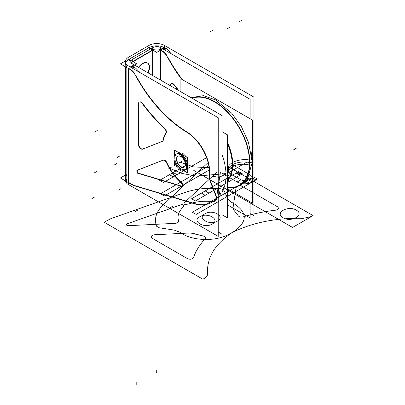 <?xml version="1.0" encoding="UTF-8"?>
<svg xmlns="http://www.w3.org/2000/svg" width="405" height="405" viewBox="0 0 405 405"><rect width="100%" height="100%" fill="white"/><g stroke="black" fill="none" stroke-linecap="round" stroke-linejoin="round"><path stroke-width="0.61" d="M249.156 159.909A1.686 0.911 -3 0 0 250.887 159.864A1.686 0.911 -3 0 0 251.733 159.018A1.686 0.911 -3 0 0 251.733 159.013L248.422 142.216L241.446 126.745L231.67 113.142L215.475 99.853L203.426 95.686L190.978 97.625M249.88 162.613A1.686 0.972 0 0 0 251.804 161.651A1.686 0.972 180 0 1 249.88 162.613A1.686 0.972 0 0 0 251.804 161.641A1.686 0.972 180 0 1 249.88 162.613A1.686 0.972 180 0 0 251.804 161.641M227.418 187.383A49.526 28.593 -120 0 0 249.536 162.562A49.526 28.593 -120 0 1 227.418 187.383A49.526 28.593 -120 0 0 249.536 162.562A49.526 28.593 -120 0 1 227.418 187.383A49.526 28.593 -120 0 0 249.536 162.562A49.526 28.593 -120 0 0 229.407 114.342A49.526 28.593 -120 0 0 192.162 98.309A49.526 28.593 -120 0 1 229.407 114.342A49.526 28.593 -120 0 1 249.536 162.562A16.124 9.31 0 0 0 232.521 164.703A16.124 9.31 180 0 1 249.536 162.562A16.124 9.31 0 0 0 232.521 164.703A40.12 23.166 60 0 1 228.749 178.848A40.12 23.166 -120 0 0 232.521 164.703A16.124 9.31 0 0 0 228.552 168.475A16.124 9.31 180 0 1 232.521 164.703A40.12 23.166 -120 0 0 227.418 143.016A40.12 23.166 60 0 1 232.521 164.703A40.12 23.166 60 0 1 228.739 178.868A40.12 23.166 -120 0 0 232.521 164.703A16.124 9.31 0 0 0 228.521 168.536A16.124 9.31 180 0 1 232.521 164.703A40.12 23.166 -120 0 0 227.418 143.016A40.12 23.166 60 0 1 232.521 164.703A16.124 9.31 180 0 1 249.536 162.562A49.526 28.593 -120 0 0 229.407 114.342A49.526 28.593 -120 0 0 192.162 98.309A49.526 28.593 -120 0 1 229.407 114.342A49.526 28.593 -120 0 1 249.536 162.562A49.526 28.593 -120 0 0 229.407 114.342A49.526 28.593 -120 0 0 192.162 98.309M249.156 164.956A1.686 1.033 3.2 0 0 250.842 165.053A1.686 1.033 3.2 0 0 251.733 164.207L247.551 178.853L240.884 185.439L231.908 187.955L227.418 187.697M191.773 98.086A49.861 28.785 -120 0 1 230.41 114.995A49.861 28.785 -120 0 1 249.809 165.154A16.124 9.877 3.2 0 0 232.212 166.88A40.125 23.166 -120 0 0 227.418 143.745M227.418 187.606A49.861 28.785 -120 0 0 249.809 160.041A16.124 8.707 -3 0 0 232.212 162.764A40.125 23.166 -120 0 1 228.774 178.585M228.724 179.101A40.125 23.166 -120 0 0 232.728 162.466A16.124 8.707 -3 0 0 228.304 166.652M228.835 172.079A16.124 8.707 -3 0 0 228.871 172.13A49.861 28.785 -120 0 1 228.547 180.564M227.418 142.287A40.125 23.166 -120 0 1 232.728 166.582A16.124 9.877 3.2 0 0 228.729 170.176M228.855 177.213A16.124 9.877 3.2 0 0 228.871 177.238A49.861 28.785 -120 0 0 227.418 162.02M227.418 178.357A1.686 1.033 3.2 0 0 228.845 177.42M228.911 174.864A1.686 0.972 180 0 1 227.418 175.831A1.686 0.972 0 0 0 228.911 174.864A1.686 0.972 180 0 1 227.418 175.831A1.686 0.972 0 0 0 228.911 174.859A1.686 0.972 180 0 1 227.418 175.831M222.021 191.894A48.823 28.188 60 0 0 226.041 175.552A48.823 28.188 -120 0 0 222.021 154.573A48.823 28.188 60 0 1 226.041 175.552A48.823 28.188 60 0 1 222.021 191.894A48.823 28.188 -120 0 0 226.041 175.552A48.823 28.188 -120 0 0 222.021 154.573A48.823 28.188 60 0 1 226.041 175.552A48.823 28.188 60 0 1 222.021 191.894A48.823 28.188 -120 0 0 226.041 175.552A48.823 28.188 -120 0 0 222.021 154.573M227.418 173.213A1.686 0.911 -3 0 0 228.845 172.231L227.418 162.213M222.021 214.756L227.418 217.875L227.418 134.825L222.021 131.711M227.418 188.695L252.695 203.285L252.695 120.234L180.883 78.772L180.883 91.798M218.224 232.009L222.021 234.206L222.021 115.552L130.633 62.79M130.567 67.139L132.389 66.086L133.969 66.997L132.146 68.05L133.969 66.997L132.146 68.05L133.969 66.997L132.389 66.086L130.567 67.139L132.389 66.086L133.969 66.997L132.389 66.086L130.567 67.139L132.389 66.086L133.969 66.997M134.268 67.174A10.748 6.207 60 0 1 138.783 71.761A10.748 6.207 60 0 0 134.268 67.174A10.748 6.207 60 0 1 138.783 71.761A10.748 6.207 60 0 0 134.268 67.174A10.748 6.207 60 0 1 138.702 71.639M218.224 189.039L219.92 193.408L218.224 194.39L219.92 193.408L218.224 194.39L219.92 193.408L218.224 189.039L219.92 193.408M220.057 193.808A3.584 2.071 60 0 1 220.026 196.152A3.584 2.071 60 0 0 220.057 193.808A3.584 2.071 60 0 1 220.026 196.152A3.584 2.071 60 0 0 220.057 193.808A3.584 2.071 60 0 1 220.219 195.569M219.834 196.44A50.509 29.16 60 0 1 218.224 198.091A50.509 29.16 60 0 0 219.834 196.44L218.224 197.372L219.834 196.44A50.509 29.16 60 0 1 218.224 198.091A50.509 29.16 60 0 0 219.834 196.44L220.138 196.268M132.389 65.731L130.263 66.962M134.576 66.997L132.45 68.222M127.985 68.278L130.167 69.538M130.167 69.189L128.593 68.278M125.509 60.932L120.381 63.889L128.593 68.627L128.593 182.371L131.848 184.25L128.593 182.371L128.593 68.627L128.593 182.371L131.848 184.25M128.901 66.177L128.901 66.167A10.748 6.207 180 0 1 125.444 61.611A10.748 6.207 180 0 1 128.901 57.049L128.901 59.332L148.812 47.825L128.901 59.322L148.812 47.825L128.901 59.322L131.109 60.603M132.708 63.985L132.708 63.97A5.376 3.103 180 0 1 130.815 61.611A5.376 3.103 180 0 1 132.708 59.246L132.708 61.53L136.799 63.889L130.871 67.311M126.836 66.941A10.748 6.207 180 0 1 128.593 59.505L130.972 60.877L128.593 59.505A10.748 6.207 0 0 0 126.836 66.941A10.748 6.207 180 0 1 128.593 59.505L130.972 60.877L128.593 59.505A10.748 6.207 0 0 0 126.836 66.941M132.389 61.697A5.376 3.103 0 0 0 131.033 63.018A5.376 3.103 0 0 1 132.389 61.697A5.376 3.103 0 0 0 131.033 63.018A5.376 3.103 0 0 1 132.389 61.697M126.836 183.318A10.748 6.207 180 0 1 125.509 180.939M126.836 174.342L125.444 177.395L126.836 180.448M128.593 181.784L128.593 184.594M149.521 45.147L128.182 57.459M152.619 75.482L152.619 47.749A5.376 3.103 180 0 1 160.805 47.749L160.805 80.205M227.418 204.849L250.143 217.971L250.143 201.817M250.143 118.761L250.143 99.316L158.755 46.55M162.091 50.762L160.805 50.017M160.512 80.038L160.512 47.567M182.316 79.598A100.319 57.92 60 0 1 167.741 56.928A100.319 57.92 -120 0 0 182.316 79.598A100.319 57.92 60 0 1 167.741 56.928A100.319 57.92 -120 0 0 182.316 79.598M166.906 55.526A10.748 6.207 -120 0 0 162.39 50.939A10.748 6.207 -120 0 1 166.906 55.526A10.748 6.207 -120 0 0 162.39 50.939A10.748 6.207 -120 0 1 166.906 55.526M170.647 85.89L170.647 85.556M174.15 84.508A3.584 2.071 60 0 0 170.647 85.187A3.584 2.071 60 0 1 174.15 84.508A3.584 2.071 -120 0 0 170.647 85.187A3.584 2.071 60 0 1 174.15 84.508A3.584 2.071 -120 0 0 171.391 83.546M174.59 85.035A116.443 67.23 -120 0 0 178.919 90.664A116.443 67.23 -120 0 1 174.59 85.035A116.443 67.23 -120 0 0 178.919 90.664A116.443 67.23 -120 0 1 174.59 85.035M164.314 47.304L162.187 48.534M166.501 48.565L164.369 49.795M159.904 49.85L162.091 51.111M162.491 48.706L164.314 47.653A10.748 6.207 0 0 0 149.111 47.653A10.748 6.207 180 0 1 164.314 47.653L162.491 48.706L164.314 47.653L164.314 45.37M164.612 47.825L165.893 48.565L164.065 49.618L165.893 48.565L164.612 47.825L165.893 48.565L164.065 49.618L165.893 48.565L164.612 47.825L165.893 48.565M157.884 43.593L156.715 42.915L155.54 43.593M164.921 47.653L156.715 52.392L148.503 47.653M150.938 48.706L149.111 47.653A10.748 6.207 180 0 1 164.314 47.653A10.748 6.207 0 0 0 149.111 47.653L150.938 48.706L149.111 47.653M160.512 49.85A5.376 3.103 0 0 0 152.913 49.85A5.376 3.103 0 0 1 160.512 49.85A5.376 3.103 0 0 0 152.913 49.85A5.376 3.103 0 0 1 160.512 49.85M149.521 47.415L151.348 48.468M153.627 49.785L132.283 62.107M127.879 59.565L130.85 61.276M152.619 50.017L132.708 61.514M131.979 59.651L153.323 47.329M152.913 75.649L152.913 50.2L152.913 75.649M138.571 67.372A9.315 5.376 -60 0 1 145.527 62.481A9.315 5.376 -60 0 1 149.237 67.179A9.315 5.376 120 0 0 145.527 62.481A9.315 5.376 120 0 0 138.571 67.372A9.315 5.376 -60 0 1 145.527 62.481A9.315 5.376 -60 0 1 149.237 67.179A9.315 5.376 -60 0 1 147.825 72.713A9.315 5.376 120 0 0 149.237 67.179A9.315 5.376 120 0 0 147.309 62.917A9.315 5.376 120 0 0 138.571 67.372A9.315 5.376 -60 0 1 145.527 62.481A9.315 5.376 -60 0 1 149.237 67.179A9.315 5.376 -60 0 1 147.825 72.713A9.315 5.376 120 0 0 149.237 67.179A9.315 5.376 -60 0 1 147.825 72.713M125.444 175.061L120.381 177.982L128.593 182.721M126.836 174.93A10.748 6.207 0 0 0 126.836 181.035A10.748 6.207 0 0 1 126.836 174.93A10.748 6.207 0 0 0 126.836 181.035M132.157 184.776L127.985 182.371M218.224 236.398L218.224 117.744L126.836 64.982L126.836 183.637L218.224 236.398M130.466 69.366A10.748 6.207 60 0 1 134.986 73.953A10.748 6.207 -120 0 0 130.466 69.366A10.748 6.207 60 0 1 134.986 73.953A10.748 6.207 -120 0 0 130.466 69.366M135.817 75.355A100.319 57.92 -120 0 0 186.852 131.909A100.319 57.92 -120 0 1 135.817 75.355A100.319 57.92 -120 0 0 186.852 131.909A100.319 57.92 -120 0 1 135.817 75.355A100.319 57.92 -120 0 0 186.852 131.909M209.598 174.914A33.139 19.136 -120 0 0 187.971 132.617A33.139 19.136 60 0 1 209.598 174.914A33.139 19.136 -120 0 0 187.971 132.617A33.139 19.136 60 0 1 209.598 174.914A33.139 19.136 -120 0 0 194.435 137.968M209.567 175.233A10.748 6.207 -120 0 0 210.534 181.202A10.748 6.207 -120 0 1 209.567 175.233A10.748 6.207 -120 0 0 210.534 181.202A10.748 6.207 -120 0 1 209.567 175.233A10.748 6.207 -120 0 0 210.534 181.202M210.686 181.597L216.118 195.605M216.255 196.005A3.584 2.071 60 0 1 216.23 198.344A3.584 2.071 -120 0 0 216.255 196.005A3.584 2.071 60 0 1 216.23 198.344A3.584 2.071 -120 0 0 216.255 196.005M216.037 198.637A50.509 29.16 60 0 1 194.648 203.558A50.509 29.16 -120 0 0 216.037 198.637A50.509 29.16 60 0 1 194.648 203.558A50.509 29.16 -120 0 0 216.037 198.637A50.509 29.16 -120 0 1 211.547 202.378M194.122 203.396L135.412 185.819M135.118 185.733A17.916 10.343 60 0 1 132.157 184.427A17.916 10.343 -120 0 0 135.118 185.733A17.916 10.343 60 0 1 132.157 184.427A17.916 10.343 -120 0 0 135.118 185.733A17.916 10.343 -120 0 1 132.157 184.427M142.97 148.929L162.051 141.456M162.44 141.304A3.584 2.071 -120 0 0 163.21 140.454A3.584 2.071 -120 0 1 162.44 141.304A3.584 2.071 -120 0 0 163.21 140.454A3.584 2.071 -120 0 1 162.44 141.304M163.301 140.125A33.139 19.136 60 0 1 166.075 133.28A33.139 19.136 -120 0 0 163.301 140.125A33.139 19.136 60 0 1 166.075 133.28A33.139 19.136 -120 0 0 163.301 140.125A33.139 19.136 -120 0 1 166.075 133.28M166.192 133.088A3.584 2.071 -120 0 0 165.058 128.618A3.584 2.071 -120 0 1 166.192 133.088A3.584 2.071 -120 0 0 165.058 128.618A3.584 2.071 -120 0 1 166.192 133.088A3.584 2.071 -120 0 0 165.549 129.281M164.627 128.162A116.443 67.23 60 0 1 142.671 103.467A116.443 67.23 -120 0 0 164.627 128.162A116.443 67.23 60 0 1 142.671 103.467A116.443 67.23 -120 0 0 164.627 128.162A116.443 67.23 -120 0 1 142.671 103.467M142.231 102.936A3.584 2.071 -120 0 0 138.728 103.619A3.584 2.071 -120 0 1 142.231 102.936A3.584 2.071 -120 0 0 138.728 103.619A3.584 2.071 -120 0 1 142.231 102.936A3.584 2.071 -120 0 0 139.467 101.979M138.728 103.989L138.728 143.988M138.728 144.317A3.584 2.071 -120 0 0 140.186 147.815A3.584 2.071 -120 0 0 142.889 148.959A3.584 2.071 -120 0 1 140.186 147.815A3.584 2.071 -120 0 1 138.728 144.317A3.584 2.071 -120 0 0 140.186 147.815A3.584 2.071 -120 0 0 142.889 148.959A3.584 2.071 -120 0 1 140.186 147.815A3.584 2.071 -120 0 1 138.728 144.317A3.584 2.071 -120 0 0 140.186 147.815A3.584 2.071 -120 0 0 142.889 148.959M163.261 160.076L137.66 170.1M137.442 170.252A1.792 1.033 -120 0 0 137.427 171.907A1.792 1.033 -120 0 0 138.773 173.284A1.792 1.033 -120 0 1 137.427 171.907A1.792 1.033 -120 0 1 137.442 170.252A1.792 1.033 -120 0 0 137.427 171.907A1.792 1.033 -120 0 0 138.773 173.284A1.792 1.033 -120 0 1 137.427 171.907A1.792 1.033 -120 0 1 137.442 170.252A1.792 1.033 -120 0 0 137.427 171.907A1.792 1.033 -120 0 0 138.773 173.284M139.006 173.355L181.759 186.158M182.113 186.26A1.792 1.033 -120 0 0 183.06 185.657A1.792 1.033 -120 0 0 182.534 183.88A1.792 1.033 -120 0 1 183.06 185.657A1.792 1.033 -120 0 1 182.113 186.26A1.792 1.033 -120 0 0 183.06 185.657A1.792 1.033 -120 0 0 182.534 183.88A1.792 1.033 -120 0 1 183.06 185.657A1.792 1.033 -120 0 1 182.113 186.26A1.792 1.033 -120 0 0 183.004 184.862M182.28 183.576L177.714 178.868A33.139 19.136 60 0 1 166.976 162.81A33.139 19.136 -120 0 0 177.714 178.868L182.28 183.576L177.714 178.868A33.139 19.136 60 0 1 166.976 162.81A33.139 19.136 -120 0 0 177.714 178.868L182.28 183.576L177.714 178.868A33.139 19.136 -120 0 1 166.976 162.81M166.789 162.425A3.584 2.071 -120 0 0 163.554 160A3.584 2.071 -120 0 1 166.789 162.425A3.584 2.071 -120 0 0 163.554 160A3.584 2.071 -120 0 1 166.789 162.425A3.584 2.071 -120 0 0 164.141 160.031M129.559 69.194A10.748 6.207 60 0 1 135.715 75.912M139.158 71.543L138.682 71.822M187.702 132.769A100.319 57.92 60 0 1 134.749 74.09M185.768 131.625A33.139 19.136 60 0 1 209.157 176.241M209.304 175.087A10.748 6.207 -120 0 0 210.387 181.769M220.376 193.625L218.224 194.866M210.073 180.989L215.966 196.172M215.647 195.387A3.584 2.071 60 0 1 215.546 198.987M220.431 195.919L218.224 197.194M216.022 198.465A50.509 29.16 60 0 1 211.243 202.551A50.509 29.16 60 0 1 193.823 203.568M195.534 204.09L133.625 185.551M135.108 185.991A17.916 10.343 60 0 1 131.549 184.422M142.19 149.288L162.532 141.325M161.894 141.548A3.584 2.071 -120 0 0 162.304 141.401A3.584 2.071 -120 0 0 163.038 139.973M162.937 140.611A33.139 19.136 60 0 1 165.928 133.245M165.599 133.65A3.584 2.071 -120 0 0 164.025 128.086M164.789 128.77A116.443 67.23 60 0 1 141.963 103.093M142.606 103.994A3.584 2.071 -120 0 0 139.163 102.151A3.584 2.071 -120 0 0 138.439 104.156M138.419 102.976L138.419 145.309M138.439 144.155A3.584 2.071 -120 0 0 139.846 147.946A3.584 2.071 -120 0 0 142.747 149.06A3.584 2.071 -120 0 0 142.803 149.025M163.468 160.051L136.844 170.48M166.83 163.377A3.584 2.071 -120 0 0 162.795 160.334A3.584 2.071 -120 0 0 162.734 160.37M177.694 179.334A33.139 19.136 60 0 1 166.501 162.597M182.255 184.042L177.127 178.752M181.506 186.305A1.792 1.033 -120 0 0 182.407 186.396A1.792 1.033 -120 0 0 182.711 185.07A1.792 1.033 -120 0 0 181.683 183.49M137.599 173.203L182.675 186.695M137.609 170.232A1.792 1.033 -120 0 0 137.275 170.318A1.792 1.033 -120 0 0 137.148 172.14A1.792 1.033 -120 0 0 138.753 173.502M149.531 67.843A9.315 5.376 120 0 0 147.612 63.094A9.315 5.376 120 0 0 138.874 67.544M148.129 72.885A9.315 5.376 120 0 0 149.531 66.886M164.612 48.959L164.612 45.552A10.748 6.207 180 0 0 148.812 45.552M250.143 213.582L253.945 215.774L253.945 97.119L162.557 44.358M166.192 48.747A10.748 6.207 60 0 1 170.707 53.328A10.748 6.207 -120 0 0 166.192 48.747A10.748 6.207 60 0 1 170.707 53.328A10.748 6.207 -120 0 0 166.192 48.747A10.748 6.207 60 0 1 170.626 53.207M171.077 53.116L170.601 53.389M181.536 79.152A100.319 57.92 60 0 1 166.673 55.662M161.484 50.767A10.748 6.207 60 0 1 167.635 57.48M170.343 84.549L170.343 85.713M174.53 85.561A3.584 2.071 -120 0 0 171.087 83.724A3.584 2.071 -120 0 0 170.363 85.723M178.099 90.188A116.443 67.23 60 0 1 173.882 84.66M180.625 166.693A6.272 3.62 -120 0 0 184.042 167.174A6.272 3.62 -120 0 0 184.948 161.975A6.272 3.62 -120 0 0 180.625 156.477M177.896 156.249A6.272 3.62 -120 0 0 177.086 161.311A6.272 3.62 -120 0 0 181.146 166.723A6.272 3.62 -120 0 0 184.285 167.037A6.272 3.62 -120 0 0 185.242 162.01A6.272 3.62 -120 0 0 181.146 156.487A6.272 3.62 -120 0 0 178.013 156.178M181.182 156.796A6.272 3.62 -120 0 0 177.77 156.315A6.272 3.62 -120 0 0 176.863 161.519A6.272 3.62 -120 0 0 181.182 167.017M182.944 170.247L187.738 173.016L187.738 157.803L174.56 150.199L174.56 155.728M177.719 167.23L174.56 165.407L174.56 161.762M176.281 154.118A8.956 5.174 -120 0 0 175.416 161.398A8.956 5.174 -120 0 0 181.146 168.92A8.956 5.174 60 0 1 174.813 157.95A8.956 5.174 60 0 1 181.146 154.295A8.956 5.174 60 0 1 187.48 165.26A8.956 5.174 60 0 1 181.146 168.92A8.956 5.174 -120 0 0 184.66 169.72M181.146 166.723A6.272 3.62 -120 0 0 185.581 164.167A6.272 3.62 -120 0 0 181.146 156.487A6.272 3.62 -120 0 0 176.717 159.049A6.272 3.62 -120 0 0 181.146 166.723A6.272 3.62 -120 0 0 185.581 164.167A6.272 3.62 -120 0 0 181.146 156.487A6.272 3.62 -120 0 0 176.717 159.049A6.272 3.62 -120 0 0 181.146 166.723A6.272 3.62 -120 0 0 185.581 164.167A6.272 3.62 -120 0 0 181.146 156.487A6.272 3.62 -120 0 0 176.717 159.049A6.272 3.62 -120 0 0 181.146 166.723A6.272 3.62 -120 0 0 185.581 164.167A6.272 3.62 -120 0 0 181.146 156.487A6.272 3.62 -120 0 0 176.717 159.049A6.272 3.62 -120 0 0 181.146 166.723M180.726 155.009A8.956 5.174 -120 0 0 175.851 154.32A8.956 5.174 -120 0 0 174.56 161.757A8.956 5.174 -120 0 0 180.726 169.609M178.828 152.66L182.817 153.328L180.382 154.735L182.817 153.328L186.806 157.267M185.627 169.361A8.956 5.174 -120 0 0 186.999 162.187A8.956 5.174 -120 0 0 181.146 154.295A8.956 5.174 -120 0 0 176.671 153.849M179.931 169.148A8.956 5.174 -120 0 0 184.812 169.837A8.956 5.174 -120 0 0 186.103 162.4A8.956 5.174 -120 0 0 179.931 154.548M187.738 158.876L187.738 168.09M249.536 162.562A16.124 9.31 0 0 0 232.521 164.703A40.12 23.166 60 0 1 228.739 178.868M227.418 143.016A40.12 23.166 -120 0 1 232.521 164.703L249.804 174.682L246.007 176.879L229.372 167.275L313.09 215.607L229.372 167.275L313.09 215.607L229.372 167.275L313.09 215.607L229.372 167.275L313.09 215.607L292.572 227.458L313.09 215.607L311.516 216.518L303.35 218.33C274.732 217.728 249.9 223.034 228.86 234.247C249.9 223.034 274.732 217.728 303.35 218.33C274.732 217.728 249.9 223.034 228.86 234.247C215.597 241.987 191.226 240.995 179.977 232.257C191.226 240.995 215.597 241.987 228.86 234.247C215.597 241.987 191.226 240.995 179.977 232.257L174.327 230.106L179.977 232.257L174.327 230.106L159.064 227.747L174.327 230.106L159.064 227.747L156.477 226.157C154.047 218.695 156.188 211.704 162.911 205.178C156.188 211.704 154.047 218.695 156.477 226.157C154.047 218.695 156.188 211.704 162.911 205.178L207.578 163.038L162.911 205.178C156.188 211.704 154.047 218.695 156.477 226.157L159.064 227.747L174.327 230.106L179.977 232.257C191.226 240.995 215.597 241.987 228.86 234.247C249.9 223.034 274.732 217.728 303.35 218.33L311.516 216.518L313.09 215.607L292.572 227.458L193.767 170.409L292.572 227.458L193.767 170.409L292.572 227.458L313.09 215.607L229.372 167.275L246.007 176.879L249.804 174.682L246.007 176.879C248.088 178.337 248.088 179.8 246.007 181.263L249.804 183.46C253.97 180.534 253.97 177.608 249.804 174.682L246.007 176.879C248.088 178.337 248.088 179.8 246.007 181.263L249.804 183.46L246.007 181.263L244.428 182.174L248.23 184.371L249.804 183.46L246.007 181.263L244.428 182.174L248.23 184.371L249.804 183.46C253.97 180.534 253.97 177.608 249.804 174.682L232.521 164.703A16.124 9.31 0 0 0 228.521 168.536M169.629 168.257L181.855 173.401L196.222 176.14L225.787 173.593L196.222 176.14L181.855 173.401L169.629 168.257L181.855 173.401L196.222 176.14L225.787 173.598L196.222 176.14L181.855 173.401L169.624 168.257M228.86 172.636L246.731 162.121L228.86 172.636M251.419 155.383L252.695 145.314L251.419 155.388M209.101 167.68L193.509 166.9L180.19 162.162L193.509 166.9L209.101 167.68M168.677 168.804L171.214 167.341L168.677 168.804M209.101 167.685L193.509 166.9L180.185 162.162L193.509 166.9L209.101 167.685M202.885 279.237L204.464 278.326C206.661 277.01 207.709 275.435 207.598 273.608C206.56 257.089 215.749 242.752 235.168 230.602C248.295 220.614 247.146 211.207 231.721 202.384L228 199.118L223.909 190.304L221.155 188.816C208.236 187.409 196.121 188.649 184.817 192.527L110.96 218.624L104.08 222.188L202.885 279.237L204.464 278.326C206.661 277.01 207.709 275.435 207.598 273.608C206.56 257.089 215.749 242.752 235.168 230.602C248.295 220.614 247.146 211.207 231.721 202.384L228 199.118L223.909 190.304L221.155 188.816C208.236 187.409 196.121 188.649 184.817 192.527L110.96 218.624L104.08 222.188L202.885 279.237L204.464 278.326C206.661 277.01 207.709 275.435 207.598 273.608C206.56 257.089 215.749 242.752 235.168 230.602C248.295 220.614 247.146 211.207 231.721 202.384L228 199.118L223.909 190.304L221.155 188.816C208.236 187.409 196.121 188.649 184.817 192.527L110.96 218.624L104.08 222.188L202.885 279.237L204.464 278.326C206.661 277.01 207.709 275.435 207.598 273.608C206.56 257.089 215.749 242.752 235.168 230.602C248.295 220.614 247.146 211.207 231.721 202.384L228 199.118L223.909 190.304L221.155 188.816C208.236 187.409 196.121 188.649 184.817 192.527L110.96 218.624L104.08 222.188L202.885 279.237M204.915 213.779C212.615 208.884 225.929 216.574 217.455 221.019C209.749 225.914 196.435 218.224 204.915 213.779C212.615 208.884 225.929 216.574 217.455 221.019C209.749 225.914 196.435 218.224 204.915 213.779C212.615 208.884 225.929 216.574 217.455 221.019C209.749 225.914 196.435 218.224 204.915 213.779C212.615 208.884 225.929 216.574 217.455 221.019C209.749 225.914 196.435 218.224 204.915 213.779M192.729 233.295L202.819 235.912C205.219 236.49 205.973 237.482 205.072 238.889C199.624 244.792 195.777 251.019 193.529 257.58C192.238 259.306 190.223 259.661 187.48 258.643L152.234 238.292C150.427 236.581 151.166 235.406 154.457 234.768L190.421 232.951L202.819 235.912C205.219 236.49 205.973 237.482 205.072 238.889C199.624 244.792 195.777 251.019 193.529 257.58C192.238 259.306 190.223 259.661 187.48 258.643L152.234 238.292C150.427 236.581 151.166 235.406 154.457 234.768L190.421 232.951L202.819 235.912C205.219 236.49 205.973 237.482 205.072 238.889C199.624 244.792 195.777 251.019 193.529 257.58C192.238 259.306 190.223 259.661 187.48 258.643L152.234 238.292C150.427 236.581 151.166 235.406 154.457 234.768L190.421 232.951L202.819 235.912C205.219 236.49 205.973 237.482 205.072 238.889C199.624 244.792 195.777 251.019 193.529 257.58C192.238 259.306 190.223 259.661 187.48 258.643L152.234 238.292C150.427 236.581 151.166 235.406 154.457 234.768L190.421 232.951L192.729 233.295M127.216 223.793L180.989 204.793C182.923 204.515 183.779 204.945 183.566 206.089L180.797 209.76C178.144 213.344 177.41 217.055 178.595 220.892C178.762 222.244 177.694 223.059 175.385 223.327L128.309 225.706C126.239 225.393 125.874 224.755 127.216 223.793L180.989 204.793C182.923 204.515 183.779 204.945 183.566 206.089L180.797 209.76C178.144 213.344 177.41 217.055 178.595 220.892C178.762 222.244 177.694 223.059 175.385 223.327L128.309 225.706C126.239 225.393 125.874 224.755 127.216 223.793L180.989 204.793C182.923 204.515 183.779 204.945 183.566 206.089L180.797 209.76C178.144 213.344 177.41 217.055 178.595 220.892C178.762 222.244 177.694 223.059 175.385 223.327L128.309 225.706C126.239 225.393 125.874 224.755 127.216 223.793L180.989 204.793C182.923 204.515 183.779 204.945 183.566 206.089L180.797 209.76C178.144 213.344 177.41 217.055 178.595 220.892C178.762 222.244 177.694 223.059 175.385 223.327L128.309 225.706C126.239 225.393 125.874 224.755 127.216 223.793M136.191 384.75L136.191 381.824L136.191 384.75M296.242 210.124C305.147 214.792 291.16 222.871 283.07 217.728C274.165 213.06 288.152 204.981 296.242 210.124C305.147 214.792 291.16 222.871 283.07 217.728C274.165 213.06 288.152 204.981 296.242 210.124C305.147 214.792 291.16 222.871 283.07 217.728C274.165 213.06 288.152 204.981 296.242 210.124C305.147 214.792 291.16 222.871 283.07 217.728C274.165 213.06 288.152 204.981 296.242 210.124M225.803 174.155L219.014 177.37L210.61 175.897L219.014 177.37L225.803 174.155L219.014 177.37L210.61 175.897L219.014 177.37L225.803 174.155M222.021 173.269L237.138 181.997L240.94 179.8L228.871 172.834L240.94 179.8L237.138 181.997C242.205 184.402 247.273 184.402 252.34 181.997L248.538 179.8C246.007 181.005 243.471 181.005 240.94 179.8C243.471 181.005 246.007 181.005 248.538 179.8L252.34 181.997L248.538 179.8L252.34 181.997L255.904 179.936L252.102 177.744L248.538 179.8L252.102 177.744L255.904 179.936L252.34 181.997C247.273 184.402 242.205 184.402 237.138 181.997L222.021 173.269M156.715 372.904L156.715 369.978L156.715 372.904M212.26 224.021C204.56 228.911 191.241 221.226 199.721 216.776C207.421 211.886 220.735 219.571 212.26 224.021C204.56 228.911 191.241 221.226 199.721 216.776C207.421 211.886 220.735 219.571 212.26 224.021C204.56 228.911 191.241 221.226 199.721 216.776C207.421 211.886 220.735 219.571 212.26 224.021C204.56 228.911 191.241 221.226 199.721 216.776C207.421 211.886 220.735 219.571 212.26 224.021M232.926 208.413L236.069 187.647C237.178 185.748 239.213 185.323 242.175 186.366L277.42 206.717C279.192 208.297 278.579 209.461 275.577 210.205C264.222 211.506 253.429 213.729 243.213 216.872C240.773 217.389 239.056 216.958 238.059 215.571L233.518 209.744L232.926 208.413L236.069 187.647C237.178 185.748 239.213 185.323 242.175 186.366L277.42 206.717C279.192 208.297 278.579 209.461 275.577 210.205C264.222 211.506 253.429 213.729 243.213 216.872C240.773 217.389 239.056 216.958 238.059 215.571L233.518 209.744L232.926 208.413L236.069 187.647C237.178 185.748 239.213 185.323 242.175 186.366L277.42 206.717C279.192 208.297 278.579 209.461 275.577 210.205C264.222 211.506 253.429 213.729 243.213 216.872C240.773 217.389 239.056 216.958 238.059 215.571L233.518 209.744L232.926 208.413L236.069 187.647C237.178 185.748 239.213 185.323 242.175 186.366L277.42 206.717C279.192 208.297 278.579 209.461 275.577 210.205C264.222 211.506 253.429 213.729 243.213 216.872C240.773 217.389 239.056 216.958 238.059 215.571L233.518 209.744L232.926 208.413M220.376 172.55L216.255 199.731C215.789 201.062 214.382 201.68 212.033 201.584C205.391 200.9 198.961 201.326 192.755 202.854L186.401 204.454C184.417 204.581 183.667 204.085 184.153 202.966L217.065 171.923L184.153 202.966C183.667 204.085 184.417 204.581 186.401 204.454C184.417 204.581 183.667 204.085 184.153 202.966C183.667 204.085 184.417 204.581 186.401 204.454L192.755 202.854C198.961 201.326 205.391 200.9 212.033 201.584C205.391 200.9 198.961 201.326 192.755 202.854C198.961 201.326 205.391 200.9 212.033 201.584C214.382 201.68 215.789 201.062 216.255 199.731C215.789 201.062 214.382 201.68 212.033 201.584C214.382 201.68 215.789 201.062 216.255 199.731L220.376 172.55M130.972 60.877L128.593 59.505M128.901 59.322L148.812 47.825M128.593 182.371L128.593 68.627M212.458 30.456L209.927 31.919L212.458 30.456M241.795 20.25L239.264 21.713L241.795 20.25M170.546 207.502L173.082 206.039L170.546 207.502M239.709 184.898L243.511 187.09L254.684 180.64L250.887 178.448L239.709 184.898L243.511 187.09L254.684 180.64L250.887 178.448L239.709 184.898M296.212 148.291L293.681 149.754L296.212 148.291M192.375 212.225L196.177 214.422L257.408 179.071L253.606 176.879L192.375 212.225L196.177 214.422L257.408 179.071L253.606 176.879L192.375 212.225M210.6 187.798L214.397 189.991L239.927 175.254L236.125 173.056L210.6 187.798L214.397 189.991L239.927 175.254L236.125 173.056L210.6 187.798M114.245 165.007L116.782 163.544L114.245 165.007M117.323 157.423L119.855 155.96L117.323 157.423M229.751 27.206L227.215 28.669L229.751 27.206M94.694 131.964L97.225 130.501L94.694 131.964M240.438 174.955L236.636 172.763L201.391 193.114L205.188 195.306L240.438 174.955L236.636 172.763L201.391 193.114L205.188 195.306L240.438 174.955M94.694 172.667L97.225 171.204L94.694 172.667M242.403 173.826L238.601 171.629L205.183 190.922L208.985 193.114L242.403 173.826L238.601 171.629L205.183 190.922L208.985 193.114L242.403 173.826M118.321 190.142L120.852 188.684L118.321 190.142M237.543 172.241L232.637 175.071L236.439 177.263L241.34 174.433L237.543 172.241L232.637 175.071L236.439 177.263L241.34 174.433L237.543 172.241M135.25 211.552L137.781 210.089L135.25 211.552M239.973 175.223L236.171 173.031L191.595 198.769L195.397 200.961L239.973 175.223L236.171 173.031L191.595 198.769L195.397 200.961L239.973 175.223M91.91 198.577L94.441 197.113L91.91 198.577M160.456 193.798L164.253 195.99L209.334 169.963L164.253 195.99L160.456 193.798L207.836 166.44L160.456 193.798M178.676 169.366L182.478 171.563L178.676 169.366L186.614 164.784L178.676 169.366M186.614 164.784L169.467 174.682L173.269 176.879L206.393 157.753L173.269 176.879L169.467 174.682L186.614 164.784L159.671 180.336L163.473 182.534L206.393 157.753L163.473 182.534L159.671 180.336L186.614 164.784L173.264 172.495L177.061 174.687L173.264 172.495L186.614 164.784M181.146 168.92A8.956 5.174 60 0 1 174.813 157.95A8.956 5.174 60 0 1 181.146 154.295A8.956 5.174 60 0 1 187.48 165.26A8.956 5.174 60 0 1 181.146 168.92A8.956 5.174 -120 0 0 187.48 165.26A8.956 5.174 -120 0 0 181.146 154.295A8.956 5.174 -120 0 0 174.813 157.95A8.956 5.174 -120 0 0 181.146 168.92A8.956 5.174 60 0 1 174.813 157.95A8.956 5.174 60 0 1 181.146 154.295A8.956 5.174 -120 0 1 187.48 165.26A8.956 5.174 -120 0 1 181.146 168.92M178.99 162.85L181.526 161.387L178.99 162.85M228.84 177.43L227.418 185.855M125.444 180.265L125.444 66.81"/></g></svg>
